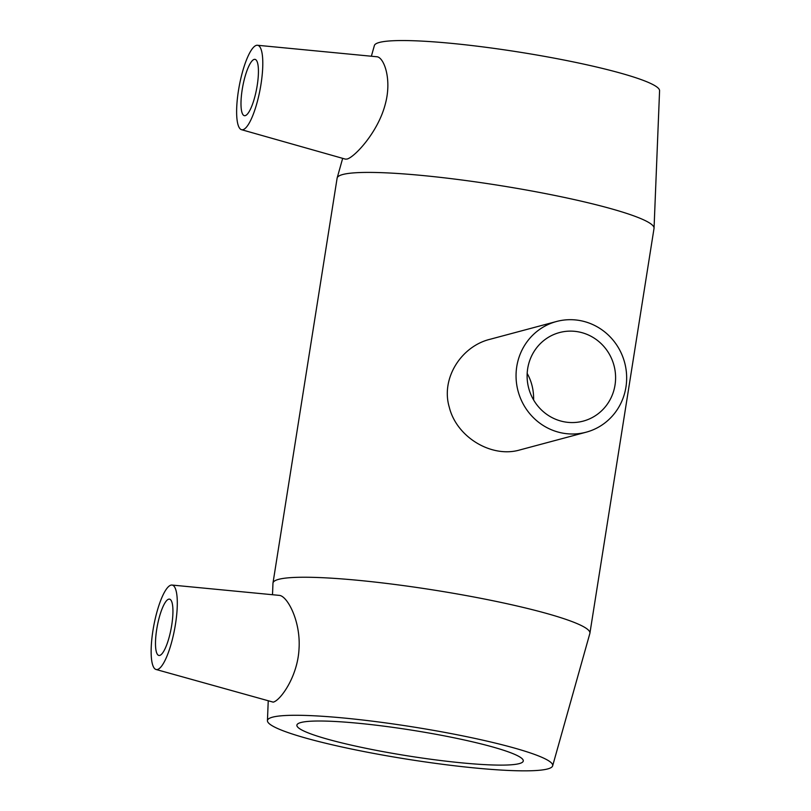 <?xml version="1.0" encoding="UTF-8"?>
<svg xmlns="http://www.w3.org/2000/svg" width="811" height="811" viewBox="0 0 811 811"><rect width="100%" height="100%" fill="white"/><g stroke="black" fill="none" stroke-linecap="round" stroke-linejoin="round"><path stroke-width="1.22" d="M533.628 399.985C533.79 390.223 531.641 381.373 527.18 373.425M615.022 385.063A45.842 44.129 -105 0 1 583.2 421.122A45.842 44.129 -105 0 1 528.721 388.246A45.842 44.129 -105 0 1 559.499 332.561A45.842 44.129 -105 0 1 578.476 331.861A45.842 44.129 -105 0 1 615.022 385.063M625.94 387.121A57.297 55.158 75 0 0 556.539 321.491A57.297 55.158 75 0 0 516.131 378.879A57.297 55.158 75 0 0 562.449 433.074A57.297 55.158 75 0 0 586.16 432.192A57.297 55.158 75 0 0 625.94 387.121M586.16 432.192L519.79 449.953C491.871 458.205 456.694 437.464 449.284 407.223C440.637 378.423 461.317 346.165 490.168 339.251L556.539 321.491M168.668 599.187A28.649 7.035 100.7 0 1 169.519 599.147A28.649 7.035 100.7 0 1 171.131 628.606A28.649 7.035 100.7 0 1 158.915 655.46A28.649 7.035 100.7 0 1 156.999 627.653A28.649 7.035 100.7 0 1 168.668 599.187M245.257 115.638A28.649 7.035 100.7 0 1 244.415 115.679A28.649 7.035 100.7 0 1 242.793 86.219A28.649 7.035 100.7 0 1 255.009 59.365A28.649 7.035 100.7 0 1 256.925 87.172A28.649 7.035 100.7 0 1 245.257 115.638M256.388 45.355A42.973 10.553 100.7 0 1 257.432 45.264A42.973 10.553 100.7 0 1 260.088 89.474A42.973 10.553 100.7 0 1 241.536 129.699A42.973 10.553 100.7 0 1 238.829 88.379A42.973 10.553 100.7 0 1 256.388 45.355M152.661 632.458A42.973 10.553 -79.3 0 0 156.036 669.48A42.973 10.553 -79.3 0 0 157.537 669.48A42.973 10.553 -79.3 0 0 175.125 626.305A42.973 10.553 -79.3 0 0 171.932 585.045A42.973 10.553 -79.3 0 0 152.661 632.458M171.932 585.045L279.278 595.375C287.266 595.832 300.922 621.114 299.016 649.023C297.586 677.023 280.089 700.795 273.185 702.133L156.036 669.48M257.432 45.264L376.75 56.75C383.796 56.922 392.108 78.9 385.367 103.838C378.22 132.203 354.437 157.324 347.027 159.057L345.415 159.118M552.646 765.868A144.388 16.392 -171 0 0 431.33 729.981A144.388 16.392 -171 0 0 272.526 717.177A144.388 16.392 -171 0 0 267.437 720.695A144.388 16.392 -171 0 0 407.517 759.248A144.388 16.392 -171 0 0 552.646 765.868L589.861 633.452A160.436 18.207 -171 0 0 589.911 633.219A160.436 18.207 -171 0 0 454.018 593.399A160.436 18.207 -171 0 0 278.619 579.348A160.436 18.207 -171 0 0 272.993 583.018A160.436 18.207 -171 0 0 272.962 583.261L272.506 594.727M589.911 633.219L654.031 228.378A160.436 18.207 -171 0 0 654.051 228.134A160.436 18.207 -171 0 0 517.094 188.385A160.436 18.207 -171 0 0 342.739 174.517A160.436 18.207 -171 0 0 337.163 177.944A160.436 18.207 -171 0 0 337.112 178.187L272.993 583.018M300.911 722.52A114.594 13.006 -171 0 0 296.887 725.135A114.594 13.006 -171 0 0 408.045 755.913A114.594 13.006 -171 0 0 523.267 760.992A114.594 13.006 -171 0 0 426.201 732.546A114.594 13.006 -171 0 0 300.911 722.52M654.051 228.134L659.576 90.71A144.388 16.392 -171 0 0 536.314 54.925A144.388 16.392 -171 0 0 379.386 42.446A144.388 16.392 -171 0 0 374.378 45.538L371.367 56.233M241.536 129.699L345.405 159.128M267.437 720.695L268.218 701.262M342.668 158.358L337.163 177.944"/></g></svg>
